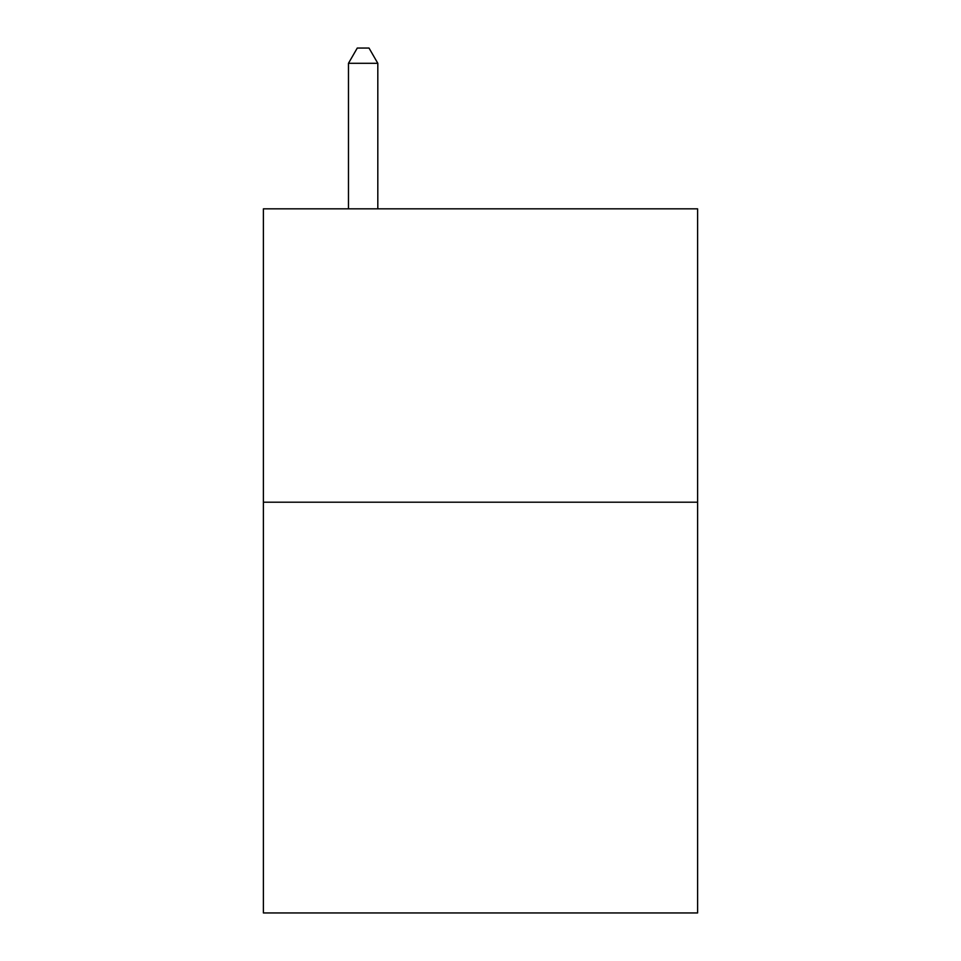 <?xml version="1.0" encoding="UTF-8"?>
<svg xmlns="http://www.w3.org/2000/svg" width="961" height="961" viewBox="0 0 961 961"><rect width="100%" height="100%" fill="white"/><g stroke="black" fill="none" stroke-linecap="round" stroke-linejoin="round"><path stroke-width="1.44" d="M697.602 502.207L697.602 912.95L263.398 912.95L263.398 208.825L697.602 208.825L697.602 502.207L263.398 502.207M377.817 208.825L377.817 63.306L348.471 63.306L348.471 208.825M348.471 63.306L357.276 48.05L369.012 48.05L377.817 63.306"/></g></svg>
